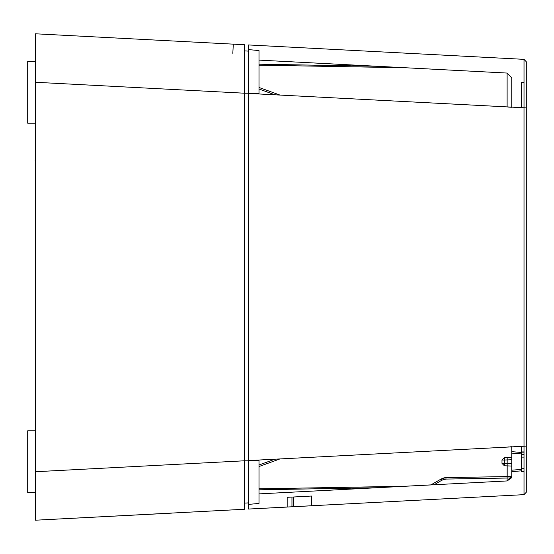 <?xml version="1.0" encoding="UTF-8"?>
<svg xmlns="http://www.w3.org/2000/svg" width="554" height="554" viewBox="0 0 554 554"><rect width="100%" height="100%" fill="white"/><g stroke="black" fill="none" stroke-linecap="round" stroke-linejoin="round"><path stroke-width="0.83" d="M502 463.331L504.348 463.331L504.348 465.762L511.723 466.018L504.348 465.762L502 463.331L502 460L504.348 457.576L511.723 457.313L504.348 457.576L511.723 457.313L504.348 457.576L502 460L504.348 457.576L504.348 460L511.723 459.744M289.119 497.208L287.207 497.312L287.207 507.042L248.331 509.084L248.331 504.396L248.331 509.084L248.331 504.396L259.016 503.461L259.023 493.912L430.929 484.916L441.261 478.947L430.929 484.916L441.261 478.947L430.929 484.916L441.261 478.947L430.929 484.916L441.261 478.947L430.929 484.916L441.261 478.947L445.949 477.645L511.702 476.502L511.335 477.964L507.118 480.92L434.121 484.743L507.118 480.92L511.723 476.066L511.723 470.235L511.723 471.689L511.723 470.235L521.439 469.383L511.723 470.235L511.723 453.096L511.723 470.235M430.929 484.916L441.261 478.947L430.929 484.916L441.261 478.947L430.929 484.916L441.261 478.947L430.929 484.916L434.121 484.743L430.929 484.916L441.261 478.947L430.929 484.916L434.121 484.743L430.929 484.916L434.121 484.743L430.929 484.916L441.261 478.947L430.929 484.916L434.121 484.743L430.929 484.916L434.121 484.743L430.929 484.916L434.121 484.743L441.974 480.214L445.963 479.106L511.335 477.964L511.702 476.502M502 460L504.348 457.576L502 460L504.348 457.576L502 460L504.348 460L504.348 463.331L511.723 463.587M441.289 479.009L441.974 480.214L441.261 478.947L445.52 477.666M445.631 477.659L443.719 477.95M445.963 479.106L445.949 477.645L442.327 478.421M444.114 477.853L444.592 477.77L444.114 477.853M521.439 453.948L511.723 453.096L511.723 446.746L510.504 446.815M526.3 61.792L523.994 59.368L526.3 61.792L526.3 492.208L523.994 494.632L524.042 489.978M311.078 505.795L311.459 505.774L311.459 496.038L293.495 496.98L293.495 506.716L523.994 494.632L248.331 509.084L248.331 44.916L523.994 59.368L523.994 494.632L526.3 492.208M481.634 57.145L248.331 44.916L248.331 49.604L259.023 50.539L259.023 60.088L259.023 50.539L248.331 49.604L257.555 50.407M511.723 471.689L521.439 470.838L511.723 471.689M511.723 451.642L521.439 452.493M256.592 503.676L248.331 504.396L248.331 460.554L526.3 446.102M526.3 107.898L248.331 93.446L248.331 44.916L248.331 49.604L259.016 50.539L259.016 93.245L259.023 60.088L507.118 73.08L507.118 107.012L507.118 73.08L511.723 77.934L511.723 107.054L511.723 77.934L507.118 73.08L259.023 60.074L404.649 67.713L376.845 66.251L404.649 67.713L376.845 66.251L404.649 67.713L376.845 66.251L404.649 67.713L376.845 66.251L404.649 67.713L376.845 66.251L404.649 67.713L376.845 66.251L404.649 67.713L376.845 66.251L404.649 67.713L376.845 66.251L404.649 67.713L376.845 66.251L259.016 64.195M511.723 107.054L507.88 107.054L511.723 107.254M511.723 446.946L507.88 446.946L511.723 446.946L511.723 476.066L507.118 480.92L507.18 457.472M257.555 503.593L259.023 503.461L259.016 459.993L259.023 493.912L507.118 480.92M259.016 94.007L259.016 93.245L259.023 94.007M507.208 476.579L507.215 465.859M248.331 504.396L259.023 503.461L259.023 493.926L404.649 486.287L376.845 487.749L404.649 486.287L376.845 487.749L404.649 486.287L376.845 487.749L404.649 486.287L376.845 487.749L404.649 486.287L376.845 487.749L404.649 486.287L376.845 487.749L404.649 486.287L376.845 487.749L404.649 486.287L376.845 487.749L404.649 486.287L376.845 487.749L259.016 489.805M279.978 458.892L259.016 466.523L279.978 458.892L259.023 466.523L259.023 488.836L404.649 486.287L259.016 488.836M259.016 65.164L404.649 67.713L259.016 65.164L404.649 67.713L259.016 65.164L404.649 67.713L259.016 65.164L404.649 67.713L259.016 65.164L404.649 67.713L259.016 65.164L404.649 67.713L259.016 65.164L404.649 67.713L259.016 65.164L404.649 67.713L259.016 65.164L404.649 67.713L259.023 65.164L259.023 87.477L279.978 95.108L259.016 87.477M521.439 471.392L524.042 471.392L521.439 471.392L521.439 468.691L524.042 468.691M521.439 468.691L524.042 468.663M521.439 468.663L521.439 457.092L524.022 457.092M521.439 457.092L521.439 454.322L524.015 454.322M521.439 454.322L521.439 451.96L524.015 451.96M521.439 107.76L521.439 82.615L524.042 82.615M521.439 446.24L521.439 451.96M296.632 506.55L299.333 506.411M301.508 496.564L302.027 496.536L301.508 496.564M303.211 506.204L303.821 506.176M299.333 496.675L300.829 496.599M306.092 496.322L305.171 496.37M304.111 506.155L301.632 506.287M295.067 506.633L296.113 506.578M287.207 497.312L291.847 497.07M289.603 506.917L311.272 505.781M309.139 496.162L291.993 497.063L291.993 506.792L294.486 506.661L289.7 506.917M306.667 506.024L304.229 506.155M308.966 496.169L294.486 496.931M311.327 505.781L309.063 505.899M35.477 430.811L27.7 430.811L27.7 492.527L35.477 492.527L35.477 520.234L35.477 33.766L244.439 44.763M35.477 42.983L35.477 33.766M35.477 492.527L35.477 471.71L244.439 460.755L244.439 44.715L239.93 44.479M171.449 513.108L35.477 520.234L244.439 509.285L244.439 93.245L35.477 82.29L35.428 41.058M35.477 50.282L35.477 41.058M254.591 460.755L256.592 460.755L256.592 460.118M256.592 93.882L256.592 93.245L254.625 93.245M247.652 502.949L244.439 503.115L247.652 502.949M244.439 50.878L248.331 51.086L244.439 50.878M35.477 123.189L27.7 123.189L27.7 61.473L35.477 61.473L27.7 61.473M442.466 479.951L442.902 479.75M442.985 479.716L443.927 479.397M441.261 478.947L441.524 479.425M244.439 93.245L259.016 93.245M244.439 460.755L259.016 460.755M521.439 452.93L524.015 452.93M232.791 53.329L233.296 44.133L235.228 44.23M275.068 459.148L259.016 464.993M275.068 94.852L259.016 89.007M443.027 478.15L445.277 477.686M244.439 503.115L248.331 502.914L244.439 503.115M35.477 160.369L35.096 160.335M244.439 50.885L248.331 51.086"/></g></svg>
